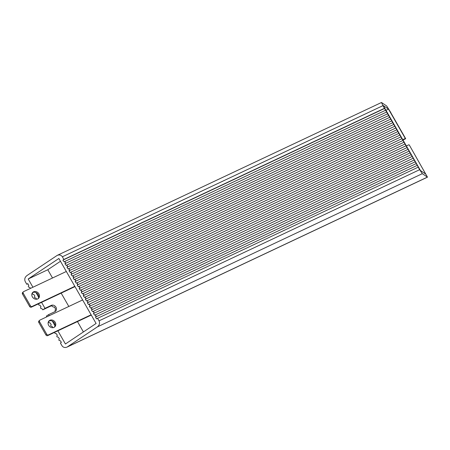 <?xml version="1.0" encoding="UTF-8"?>
<svg xmlns="http://www.w3.org/2000/svg" width="450" height="450" viewBox="0 0 450 450"><rect width="100%" height="100%" fill="white"/><g stroke="black" fill="none" stroke-linecap="round" stroke-linejoin="round"><path stroke-width="0.67" d="M54.799 332.269C54.675 333.321 55.119 333.737 56.143 333.523L57.319 335.211C56.458 336.482 56.751 337.106 58.179 337.078L59.355 338.771C58.5 340.043 58.787 340.661 60.221 340.639L61.391 342.326L60.401 342.99L61.931 345.656C63.169 347.456 64.879 347.929 67.061 347.085L427.478 177.159L422.314 173.678L419.642 169.689L99.039 320.844C100.052 323.151 99.495 325.164 97.369 326.886L67.061 347.085M427.478 177.159L409.292 145.013L425.723 174.105L420.463 170.539L383.237 105.542L388.502 109.114L405.309 138.465L402.778 139.657M418.281 167.136L96.519 318.836L95.501 317.059C96.362 315.787 96.069 315.163 94.641 315.191L93.465 313.498C94.32 312.227 94.033 311.608 92.599 311.636L91.429 309.943C92.284 308.672 91.997 308.048 90.562 308.076L89.387 306.382C90.248 305.111 89.961 304.493 88.526 304.515L87.351 302.827C88.211 301.556 87.919 300.932 86.49 300.96L85.314 299.267C86.169 297.996 85.883 297.377 84.448 297.399L83.278 295.712C84.133 294.441 83.846 293.816 82.412 293.844L81.236 292.151C82.097 290.88 81.804 290.256 80.376 290.284L79.2 288.591C80.055 287.325 79.768 286.701 78.334 286.729L77.164 285.036C78.019 283.764 77.732 283.14 76.297 283.168L75.127 281.475C75.983 280.204 75.696 279.585 74.261 279.608L73.086 277.92C73.946 276.649 73.654 276.024 72.225 276.053L71.049 274.359C71.904 273.088 71.617 272.469 70.183 272.492L69.013 270.804C69.868 269.533 69.581 268.909 68.147 268.937L66.971 267.244C67.832 265.972 67.545 265.354 66.111 265.376L64.935 263.689C65.796 262.418 65.503 261.793 64.074 261.821L62.899 260.128L63.889 259.464L384.486 108.309L418.281 167.136M94.804 315.129L416.216 163.586L94.641 315.191M95.501 317.059L417.262 165.358M97.509 318.178L99.039 320.844M418.112 167.018L419.642 169.689M402.975 140.006L405.692 138.724L405.309 138.465M405.692 138.724L390.769 112.669M27.861 283.77L26.781 284.282L25.251 281.61C24.244 279.304 24.801 277.29 26.927 275.574L57.229 255.369C59.411 254.526 61.121 255.004 62.359 256.798L382.961 105.643L381.482 102.493L386.651 105.969L390.853 112.629M382.961 105.643L384.486 108.309M93.465 313.498L415.226 161.797M92.767 311.569L414.18 160.031M90.726 308.014L412.144 156.471L90.562 308.076M91.429 309.943L413.184 158.243M89.387 306.382L411.148 154.682M88.689 304.453L410.108 152.916M49.123 321.013C48.324 322.279 48.623 322.892 50.029 322.847L51.204 324.54C50.349 325.811 50.636 326.43 52.071 326.402L53.004 327.679M86.653 300.898L408.066 149.355L86.49 300.96M87.351 302.827L409.112 151.121M85.314 299.267L407.076 147.566M84.611 297.338L406.029 145.8M82.575 293.782L403.993 142.239L82.412 293.844M83.278 295.712L405.034 144.006M49.224 315.703L48.606 314.629L46.384 316.114L46.8 316.845M55.586 308.931C55.063 310.162 54.962 310.939 55.294 311.254M81.236 292.151L402.998 140.451M80.539 290.222L401.957 138.679M408.909 144.754L406.378 145.946M54.416 307.221L54.405 307.209A3.656 3.144 -133.5 0 1 55.035 308.048A3.656 3.144 -133.5 0 1 55.423 308.993M52.256 305.955C52.616 306.844 53.364 307.198 54.495 307.018M78.502 286.661L399.915 135.124L78.334 286.729M79.2 288.591L400.961 136.89M62.359 256.798L63.889 259.464M26.781 284.282L27.771 283.618L28.789 285.396C27.934 286.667 28.221 287.291 29.655 287.263L30.499 288.377M32.822 292.545C32.017 293.816 32.321 294.429 33.727 294.379L34.903 296.072C34.043 297.343 34.335 297.968 35.764 297.939L36.703 299.211M38.498 303.801C38.374 304.853 38.818 305.274 39.842 305.055L41.017 306.748C40.157 308.019 40.444 308.638 41.878 308.616L42.784 309.831L45.006 308.34L51.277 305.387L50.355 306.259A3.656 3.144 -133.5 0 1 52.144 306.017M57.881 330.817L65.419 343.98L96.097 323.471L58.871 258.474L28.198 278.989L32.923 287.235M35.994 292.607L38.666 297.27M41.574 302.349L45.006 308.34M52.296 321.069L54.968 325.733M42.784 309.831L50.355 306.259M77.164 285.036L398.919 133.335M76.461 283.106L397.879 131.563M74.424 279.546L395.843 128.008M75.127 281.475L396.883 129.774M73.086 277.92L394.847 126.214M72.388 275.991L393.801 124.448M70.352 272.43L391.764 120.892M71.049 274.359L392.811 122.659M69.013 270.804L390.769 119.098M68.31 268.875L389.728 117.332M66.274 265.314L387.692 113.771L66.111 265.376M66.971 267.244L388.733 115.543M62.899 260.128L384.66 108.427M64.935 263.689L386.696 111.983M64.237 261.759L385.65 110.216M28.198 278.989L47.79 269.747L52.515 277.999M60.474 261.27L47.79 269.747M385.965 110.306L388.502 109.114M61.166 293.113L68.816 306.467M77.473 321.576L83.413 331.954M48.606 314.629L54.877 311.676A3.656 3.144 46.5 0 0 55.592 311.186A3.656 3.144 46.5 0 0 55.958 307.17A3.656 3.144 46.5 0 0 51.277 305.387M66.324 271.485L23.676 291.594A1.378 1.187 46.5 0 0 23.406 291.78L22.635 292.506A1.378 1.187 46.5 0 0 22.5 294.024L29.633 306.473A1.378 1.187 46.5 0 0 31.399 307.147L74.981 286.599M32.439 292.764A4.14 3.561 -133.5 0 1 38.132 294.559A4.14 3.561 -133.5 0 1 38.07 298.704M38.897 293.833A4.14 3.561 -133.5 0 1 38.486 298.378A4.14 3.561 -133.5 0 1 32.377 296.904A4.14 3.561 -133.5 0 1 32.788 292.365A4.14 3.561 -133.5 0 1 38.897 293.833M23.406 291.78A1.378 1.187 46.5 0 0 23.271 293.293L30.403 305.747A1.378 1.187 46.5 0 0 32.169 306.422L74.818 286.312M82.626 299.953L39.977 320.062A1.378 1.187 46.5 0 0 39.707 320.243L38.942 320.974A1.378 1.187 46.5 0 0 38.801 322.487L45.934 334.941A1.378 1.187 46.5 0 0 47.7 335.616L91.282 315.067M39.707 320.243A1.378 1.187 46.5 0 0 39.572 321.761L46.704 334.215A1.378 1.187 46.5 0 0 48.471 334.884L91.119 314.781M48.741 321.227A4.14 3.561 -133.5 0 1 54.433 323.027A4.14 3.561 -133.5 0 1 54.371 327.173M55.198 322.296A4.14 3.561 -133.5 0 1 54.788 326.841A4.14 3.561 -133.5 0 1 48.679 325.373A4.14 3.561 -133.5 0 1 49.089 320.827A4.14 3.561 -133.5 0 1 55.198 322.296M427.404 177.131L67.68 346.736M97.369 326.886L422.314 173.678M22.5 294.024L23.271 293.293M29.633 306.473L30.403 305.747M31.399 307.147L32.169 306.422M47.7 335.616L48.471 334.884M38.801 322.487L39.572 321.761M45.934 334.941L46.704 334.215M92.599 311.636L414.186 160.014M88.526 304.515L410.113 152.899M84.448 297.399L406.035 145.783M80.376 290.284L401.963 138.662M76.297 283.168L397.884 131.546M74.261 279.608L395.848 127.991M72.225 276.053L393.806 124.431M70.183 272.492L391.77 120.876M68.147 268.937L389.734 117.315M64.074 261.821L385.656 110.199M381.482 102.493L57.229 255.369"/></g></svg>
